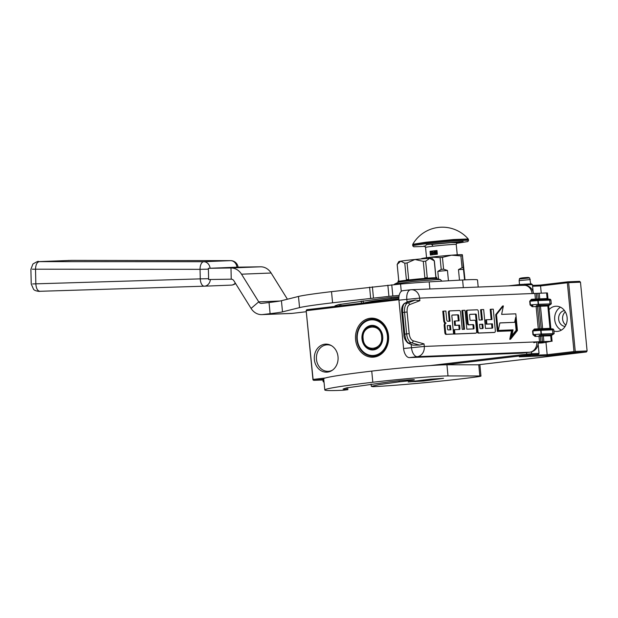 <?xml version="1.0" encoding="UTF-8"?>
<svg xmlns="http://www.w3.org/2000/svg" width="618" height="618" viewBox="0 0 618 618"><rect width="100%" height="100%" fill="white"/><g stroke="black" fill="none" stroke-linecap="round" stroke-linejoin="round"><path stroke-width="0.93" d="M477.992 364.805L586.405 351.982L574.562 352.453L546.969 355.721L519.344 356.818L538.154 354.454L531.364 354.724L531.681 351.82M538.154 354.454L539.058 353.426L531.859 353.712L526.729 354.16L526.992 355.111L531.364 354.724M526.992 355.111L445.014 364.805M323.747 379.151L313.681 380.34L323.824 379.939M530.731 355.018L521.971 355.953L530.731 355.018M546.969 355.721L547.177 354.717L532.005 355.319M574.562 352.453L575.258 351.433L587.1 350.962L586.405 351.982M541.252 293.164L540.557 285.941L567.355 282.774L573.983 351.542L574.663 351.951M573.983 351.542L547.177 354.717L545.988 342.341M325.346 377.984L313.094 379.437L313.681 380.34M526.582 352.592L526.729 354.16L430.167 365.586M313.094 379.437L306.18 310.73L312.994 379.939M323.94 381.121L323.191 381.7L323.878 382.109M322.874 379.977L323.191 381.7M575.258 351.433L568.637 282.658L567.764 281.823L579.599 281.352L580.48 282.187L587.1 350.962M567.355 282.774L567.95 282.248M553.913 331.039A12.615 10.707 -92.3 0 0 556.98 331.441A12.615 10.707 -92.3 0 0 567.123 317.575A12.615 10.707 -92.3 0 0 555.976 306.234A12.615 10.707 -92.3 0 0 549.039 309.657M532.592 286.258L540.557 285.941L540.171 285.083L567.764 281.823M539.058 353.426L538.131 344.133M373.936 357.104A19.529 16.578 87.7 0 1 355.589 339.63A19.529 16.578 87.7 0 1 370.19 318.255A19.529 16.578 87.7 0 1 388.537 335.728A19.529 16.578 87.7 0 1 373.936 357.104M338.023 356.748A14.021 11.896 87.7 0 1 331.82 370.584A14.021 11.896 87.7 0 1 314.369 359.545A14.021 11.896 87.7 0 1 330.815 345.3A14.021 11.896 87.7 0 1 338.023 356.748M520.016 285.4L520.186 284.481L508.544 285.856M306.474 310.661L398.896 299.73M323.175 379.97L323.291 381.198M565.323 311.858A7.941 6.744 -92.3 0 0 562.604 319.12A7.941 6.744 -92.3 0 0 565.849 325.091M568.637 282.658L580.48 282.187M560.464 307.192A12.615 10.707 -92.3 0 0 554.717 319.745A12.615 10.707 -92.3 0 0 561.376 330.128M532.507 285.392L540.171 285.083M398.849 298.834L306.876 309.711L306.281 310.236M374.338 356.153A18.594 15.782 87.7 0 1 373.295 356.238A18.594 15.782 87.7 0 1 356.818 338.903A18.594 15.782 87.7 0 1 370.777 319.166A18.594 15.782 87.7 0 1 371.82 319.081A18.594 15.782 87.7 0 1 388.297 336.416A18.594 15.782 87.7 0 1 374.338 356.153M332.407 370.197A13.264 11.263 87.7 0 1 328.204 371.341A13.264 11.263 87.7 0 1 316.478 359.413A13.264 11.263 87.7 0 1 327.146 344.829A13.264 11.263 87.7 0 1 331.433 345.64M525.269 285.3L520.109 285.392M564.497 310.599A7.941 6.744 -92.3 0 0 558.657 319.274A7.941 6.744 -92.3 0 0 565.122 326.412M533.125 291.758L532.438 284.651L531.356 283.824L520.186 284.481M524.566 284.095L525.238 284.937L532.438 284.651M530.29 279.56L519.135 280.634L519.421 278.911C519.282 278.193 522.233 277.698 528.282 277.42L529.68 277.922L530.707 283.847M520.758 278.309L528.235 277.42M528.977 355.404L524.443 355.582L531.047 355.01M524.443 355.582L522.357 355.844M401.924 312.638L402.681 312.484L404.759 334.06C405.362 338.95 406.667 341.993 408.676 343.175L412.863 345.122L419.591 345.107L424.041 343.894L413.148 340.812C411.032 339.931 409.711 337.536 409.186 333.62L407.107 312.036C406.876 308.112 407.725 305.624 409.657 304.589A1.869 1.576 69 0 0 407.733 302.951L404.326 303.453L408.645 301.329L404.836 303.291C403.06 304.527 402.341 307.586 402.681 312.484L404.543 312.26A9.34 4.929 -96.7 0 1 407.733 302.951L415.25 300.062L419.877 300.665L419.63 298.115L398.927 300.178A9.34 4.929 -96.7 0 1 402.766 290.699A9.34 4.929 -96.7 0 1 402.967 290.684M522.287 353.087A9.34 4.929 -96.7 0 1 522.086 353.125A9.34 4.929 -96.7 0 1 521.886 353.141L409.41 357.598A9.34 4.929 -96.7 0 1 403.585 348.506L398.927 300.178M538.208 342.503L543.214 342.055L538.208 342.72M424.041 343.894L424.28 346.443L551.233 341.283L544.481 342.588A18.687 0.657 174.5 0 1 542.071 342.944L538.208 343.098M521.886 353.141L529.765 352.206A9.34 7.934 87.7 0 0 536.756 341.978L533.805 342.712M532.098 293.65A9.34 7.934 -92.3 0 0 523.848 285.246L411.372 289.711A9.34 9.34 0 0 0 410.646 289.772A9.34 4.929 83.3 0 1 410.854 289.757A9.34 7.934 87.7 0 1 411.372 289.711A9.34 7.934 87.7 0 1 419.63 298.115L546.582 292.955L547.432 292.978L547.965 298.548L547.115 298.533L546.582 292.955M443.577 311.132L442.789 311.225L443.693 320.642A2.603 1.375 83.3 0 0 445.292 323.175A2.603 1.375 83.3 0 0 445.261 323.175A2.603 1.375 83.3 0 0 444.195 325.817L444.852 332.669A1.761 0.927 83.3 0 0 445.949 334.384L453.597 334.021L451.851 315.929A0.873 0.463 -96.7 0 1 452.214 315.049A0.873 0.463 -96.7 0 1 452.229 315.041L458.116 314.809A0.873 0.463 -96.7 0 1 458.664 315.659L459.159 320.835L455.049 320.997L455.466 325.307L459.576 325.145L459.908 328.575A0.873 0.463 -96.7 0 1 459.545 329.464A0.873 0.463 -96.7 0 1 459.529 329.464L454.531 329.664L454.941 333.967L475.883 333.141A1.761 0.927 83.3 0 0 475.922 333.133A1.761 0.927 83.3 0 0 476.64 331.348L475.736 321.939A1.761 0.927 83.3 0 0 474.639 320.224L470.53 320.387A0.873 0.463 -96.7 0 1 469.981 319.537L469.572 315.226A0.873 0.463 -96.7 0 1 469.927 314.346A0.873 0.463 -96.7 0 1 469.95 314.338L475.829 314.106A0.873 0.463 -96.7 0 1 476.378 314.956L477.953 331.294A1.761 0.927 83.3 0 0 479.05 333.009L494.57 332.399A1.761 0.927 83.3 0 0 494.609 332.391A1.761 0.927 83.3 0 0 495.335 330.607L493.264 309.162L490.978 309.255L491.974 319.537L486.474 319.753L486.891 324.056L492.384 323.84L492.716 327.277A0.873 0.463 -96.7 0 1 492.361 328.158L485.485 328.436L483.662 309.541L481.376 309.633L482.372 319.915L479.159 320.047L478.34 311.511A1.761 0.927 83.3 0 0 477.243 309.796L467.749 310.174A1.761 0.927 83.3 0 0 467.71 310.174A1.761 0.927 83.3 0 0 466.984 311.959L468.05 323.052A1.761 0.927 83.3 0 0 469.155 324.759L473.257 324.597A0.873 0.463 -96.7 0 1 473.805 325.454L474.052 328.019A0.873 0.463 -96.7 0 1 473.689 328.9A0.873 0.463 -96.7 0 1 473.674 328.907L466.822 329.178L464.999 310.282L462.712 310.375L464.535 329.27L462.249 329.355L460.595 312.214A1.761 0.927 83.3 0 0 459.498 310.499L450.004 310.877A1.761 0.927 83.3 0 0 449.966 310.885A1.761 0.927 83.3 0 0 449.247 312.669L450.066 321.198L447.78 321.29A1.761 0.927 -96.7 0 1 446.683 319.576L445.864 311.039L443.577 311.132L444.481 320.549A2.603 1.375 83.3 0 0 446.103 323.083A2.603 1.375 83.3 0 0 446.049 323.083A2.603 1.375 83.3 0 0 444.983 325.725L445.64 332.577A1.761 0.927 83.3 0 0 446.737 334.292L453.597 334.021M449.927 310.885L449.216 310.97A1.761 0.927 83.3 0 0 449.178 310.978A1.761 0.927 83.3 0 0 448.459 312.762L449.271 321.229M462.712 310.375L461.924 310.468L463.739 329.301M473.048 328.93A0.873 0.463 83.3 0 0 473.264 328.112L474.052 328.019M467.671 310.182L466.961 310.267A1.761 0.927 83.3 0 0 466.922 310.275A1.761 0.927 83.3 0 0 466.196 312.059L467.262 323.144A1.761 0.927 83.3 0 0 468.359 324.852L472.469 324.689A0.873 0.463 83.3 0 1 473.017 325.547L473.264 328.112M481.376 309.633L480.588 309.726L481.576 319.946M491.712 328.189A0.873 0.463 83.3 0 0 491.928 327.37L492.716 327.277M486.474 319.753L485.686 319.846L486.103 324.149L491.596 323.932L491.928 327.37M490.978 309.255L490.19 309.348L491.179 319.568M469.78 314.407L475.041 314.199A0.873 0.463 83.3 0 1 475.59 315.056L477.166 331.395A1.761 0.927 83.3 0 0 478.262 333.102L493.782 332.492A1.761 0.927 83.3 0 0 493.821 332.484A1.761 0.927 83.3 0 0 493.859 332.476M454.531 329.664L453.743 329.757L454.153 334.06L475.095 333.233A1.761 0.927 83.3 0 0 475.134 333.226A1.761 0.927 83.3 0 0 475.172 333.226M458.904 329.487A0.873 0.463 83.3 0 0 459.112 328.668L459.908 328.575M455.049 320.997L454.261 321.097L454.678 325.4L458.788 325.238L459.112 328.668M452.067 315.11L457.328 314.902A0.873 0.463 83.3 0 1 457.868 315.759L458.363 320.866M503.376 305.925L502.589 306.018L495.706 314.686L497.32 331.418L511.519 330.854L509.757 339.321L510.545 339.228L517.428 330.553L515.821 313.828L501.623 314.392L503.376 305.925L496.493 314.593L498.108 331.325L512.307 330.761L510.545 339.228M530.066 304.929L532.214 306.706A0.935 0.796 87.7 0 1 532.917 305.686L530.066 304.929L529.711 301.213L532.376 300.109L537.305 299.73A0.935 0.44 85.6 0 1 537.328 299.722A0.935 0.44 85.6 0 1 537.83 300.587L538.193 304.303A0.935 0.44 85.6 0 1 537.845 305.307L549.201 305.068M532.314 300.116A0.935 0.796 87.7 0 1 531.503 299.274L529.711 301.213M532.932 334.67L535.08 336.447A0.935 0.796 87.7 0 1 535.783 335.427L532.932 334.67L532.569 330.947L535.242 329.85L540.171 329.464A0.935 0.44 85.6 0 1 540.186 329.464A0.935 0.44 85.6 0 1 540.696 330.329L541.051 334.044A0.935 0.44 85.6 0 1 540.711 335.041L552.059 334.809M535.173 329.85A0.935 0.796 87.7 0 1 534.369 329.015L532.569 330.947M412.863 345.122L407.88 343.036L411.58 342.835A1.869 1.553 -74.2 0 0 413.148 340.812M415.25 300.062L408.645 301.329M445.315 323.175L445.995 323.09M491.596 323.932L492.384 323.84M486.103 324.149L486.891 324.056M454.153 334.06L454.941 333.967M458.788 325.238L459.576 325.145M454.678 325.4L455.466 325.307M495.706 314.686L496.493 314.593M511.519 330.854L512.307 330.761M497.32 331.418L498.108 331.325M549.587 305.083A0.935 0.827 80.8 0 0 549.641 305.076L537.845 305.307A0.935 0.796 -92.3 0 0 538.541 304.28L530.414 304.906L530.059 301.19L538.185 300.564A0.935 0.796 -92.3 0 0 537.359 299.722A0.935 0.935 0 0 0 537.328 299.722L532.376 300.109M552.446 334.825A0.935 0.827 80.8 0 0 552.507 334.817L540.711 335.041A0.935 0.796 -92.3 0 0 541.407 334.021L533.28 334.647L532.925 330.931L541.051 330.306A0.935 0.796 -92.3 0 0 540.225 329.464A0.935 0.935 0 0 0 540.186 329.464L535.242 329.85M479.576 324.35L482.782 324.218L483.114 327.656A0.873 0.463 -96.7 0 1 482.758 328.544A0.873 0.463 -96.7 0 1 482.735 328.544L480.449 328.637A0.873 0.463 -96.7 0 1 479.908 327.779L479.576 324.35M447.27 325.632L450.483 325.501L450.893 329.811L448.143 329.919A0.873 0.463 -96.7 0 1 447.594 329.062L447.27 325.632M515.675 317.335L514.639 322.318L499.854 322.905L498.293 330.429L513.079 329.842L511.619 336.88L516.918 330.205L515.675 317.335M479.583 324.411L482.782 324.218M481.994 324.311L482.326 327.749L483.114 327.656M482.11 328.567A0.873 0.463 83.3 0 0 482.326 327.749M447.27 325.694L450.483 325.501M449.695 325.593L450.105 329.842M499.838 322.967L514.639 322.318M515.134 319.954L516.13 330.306L516.918 330.205M516.13 330.306L511.866 335.667M362.503 338.849A11.912 10.112 87.7 0 1 372.082 325.756A11.912 10.112 87.7 0 1 382.612 336.47A11.912 10.112 -92.3 0 1 373.033 349.564A11.912 10.112 -92.3 0 1 362.503 338.849M371.696 326.026A11.912 10.112 87.7 0 1 372.924 325.763M372.623 349.325A11.912 10.112 -92.3 0 0 373.867 349.487M361.993 338.896A12.283 10.429 87.7 0 1 371.186 325.447A12.283 10.429 87.7 0 1 382.727 336.439A12.283 10.429 -92.3 0 1 373.535 349.888A12.283 10.429 -92.3 0 1 361.993 338.896M357.304 339.452A17.845 15.149 87.7 0 1 370.653 319.915A17.845 15.149 87.7 0 1 387.416 335.891A17.845 15.149 -92.3 0 1 374.068 355.42A17.845 15.149 -92.3 0 1 357.304 339.452M357.127 339.491A18.401 15.628 87.7 0 1 371.928 319.267A18.401 15.628 87.7 0 1 388.189 335.821A18.401 15.628 -92.3 0 1 373.388 356.045A18.401 15.628 -92.3 0 1 357.127 339.491M371.928 319.267L373.998 319.182A18.401 15.628 87.7 0 1 374.06 319.182M375.52 355.96A18.401 15.628 87.7 0 1 375.458 355.968L373.388 356.045M381.584 336.578C380.804 322.48 361.213 324.798 363.137 338.757C363.917 352.855 383.508 350.537 381.584 336.578M443.539 378.332L423.639 381.012L408.197 381.939L430.522 379.189L443.539 378.332M347.532 387.687L347.88 389.688L343.26 390.236A102.766 3.6 -5.5 0 1 324.79 389.95L323.716 378.795A102.766 3.6 -5.5 0 1 371.742 371.101A51.387 1.8 -5.5 0 1 442.233 364.898A51.387 1.8 -5.5 0 1 446.93 364.782L478.765 364.805A18.687 0.657 -5.5 0 1 479.892 364.921L480.966 376.076A18.687 0.657 174.5 0 0 479.838 375.96L448.004 375.937L446.93 364.782M324.79 389.95A102.766 3.6 -5.5 0 1 372.816 382.256A51.387 1.8 -5.5 0 1 443.307 376.045A51.387 1.8 -5.5 0 1 448.004 375.937M347.725 389.664L343.052 389.077L346.466 387.911L389.989 381.777A14.199 0.494 -5.5 0 1 411.928 379.761A16.068 0.564 -5.5 0 1 414.369 379.823A16.068 0.564 -5.5 0 1 399.213 381.847L379.189 384.612L371.318 386.358L373.063 386.683A67.076 2.348 -5.5 0 0 475.991 377.003A18.687 0.657 174.5 0 0 480.966 376.076M346.466 389.634L346.304 387.942M399.213 381.847L399.104 380.758M415.095 381.012L415.157 381.692M438.548 279.12L437.807 271.41L441.221 269.409A23.075 0.811 -5.5 0 1 443.593 269.178L442.449 257.343L451.534 255.18A20.556 0.718 -5.5 0 1 459.282 254.686A20.556 0.718 -5.5 0 1 462.357 254.732A20.556 0.718 -5.5 0 1 462.364 254.732L465.006 279.869M462.156 255.86A23.075 0.811 174.5 0 0 461.553 255.883A23.075 0.811 174.5 0 0 460.897 255.914L462.04 267.756A23.075 0.811 -5.5 0 1 463.299 267.702L462.357 254.732M441.221 269.409L440.078 257.575L431.07 257.173A20.556 0.718 -5.5 0 0 421.515 258.664L421.352 258.911M463.299 267.702L464.605 279.884M459.491 280.17L458.479 269.618L462.04 267.756M431.109 257.165A20.556 0.718 -5.5 0 1 451.534 255.18L460.897 255.914M443.593 269.178L447.455 270.475L448.452 280.788M424.975 258.625L431.07 257.173M458.479 269.618A21.491 0.749 -5.5 0 1 463.6 269.417M440.078 257.575A23.075 0.811 -5.5 0 1 442.449 257.343M437.807 271.41A21.491 0.749 -5.5 0 1 447.455 270.475M32.63 283.932L200.263 278.873L200.054 269.332L208.397 269.147A7.007 5.948 -92.3 0 0 208.336 268.312L230.985 267.973A14.948 12.692 87.7 0 1 241.522 274.191L258.733 301.862A3.739 3.175 -92.3 0 0 261.437 303.415A3.739 3.175 -92.3 0 0 261.646 303.392L269.039 302.519A28.026 0.981 174.5 0 0 281.429 300.711L298.479 296.455A74.739 2.619 -5.5 0 1 331.511 291.642L400.557 284.048A51.387 1.8 -5.5 0 1 429.193 281.87L462.596 279.993A59.791 2.093 -5.5 0 1 477.505 279.946L478.193 287.061M39.228 291.31L204.249 286.188A7.47 3.778 88.2 0 1 200.263 278.873L208.606 278.687A7.007 5.948 -92.3 0 1 208.583 279.521L231.232 279.181A3.739 3.175 87.7 0 1 233.867 280.734L251.078 308.405A14.948 12.692 -92.3 0 0 261.877 314.616A14.948 12.692 -92.3 0 0 262.72 314.547L270.112 313.674A28.026 0.981 174.5 0 0 282.503 311.866L299.552 307.609A74.739 2.619 -5.5 0 1 332.584 302.797L388.931 296.362L387.857 285.207M399.158 295.419L388.931 296.362M391.155 297.482L391.256 298.571L372.33 301.175L363.314 303.036L363.083 300.788M398.865 297.752A16.068 0.564 -5.5 0 1 391.256 298.571M336.462 306.211L335.033 305.81L338.463 304.635L382.326 298.463A14.199 0.494 -5.5 0 1 398.942 296.794M340.742 304.187L340.889 305.686M306.273 311.711A46.713 1.638 -5.5 0 1 302.102 312.214L292.314 313.372A14.948 12.692 87.7 0 1 291.48 313.442L261.877 314.616M287.416 299.22L271.117 273.017A14.948 12.692 -92.3 0 0 260.587 266.798L236.964 267.185A7.47 6.342 -92.3 0 0 230.599 260.641L203.747 261.708L38.579 261.63L71.503 260.387L230.599 260.641A7.47 4.117 90.1 0 1 230.684 260.641L71.503 260.387M440.387 279.591L436.725 278.648A19.413 0.68 174.5 0 0 433.875 278.625A19.413 0.68 174.5 0 0 413.033 280.333A19.413 0.68 174.5 0 0 398.255 282.349L394.84 283.979L412.337 281.584L437.019 279.568L440.387 279.591L441.94 281.151M436.818 278.672L436.741 277.868A19.413 0.68 174.5 0 0 436.725 277.845A19.413 0.68 174.5 0 0 433.797 277.791A19.413 0.68 174.5 0 0 426.474 278.254A19.413 0.68 174.5 0 0 407.162 280.139A19.413 0.68 174.5 0 0 398.092 281.592L398.046 281.051L398.772 280.935L397.189 264.442L400.734 261.167A16.817 0.587 -5.5 0 1 414.925 259.49A16.817 0.587 -5.5 0 1 429.711 258.347A16.817 0.587 -5.5 0 1 432.252 258.401L434.369 260.873A18.687 0.657 -5.5 0 1 434.369 260.889L435.953 277.32M397.189 264.442A18.687 0.657 -5.5 0 0 397.181 264.458A18.687 0.657 -5.5 0 1 397.181 264.458L398.78 261.623A16.817 0.587 -5.5 0 1 400.734 261.167L404.79 263.206L406.381 279.699L407.107 279.575L407.162 280.139M426.428 277.698L424.867 277.845L423.284 261.36A18.687 0.657 -5.5 0 1 425.663 261.175L427.254 277.66L426.428 277.698L426.482 278.254M425.663 261.175L429.711 258.347L434.261 260.835A18.687 0.657 -5.5 0 1 434.369 260.873M436.733 277.845L436.679 277.289L435.852 277.32L434.261 260.835M407.107 279.575L408.668 279.429L407.077 262.936L414.925 259.49L423.284 261.36M417.977 278.988L415.659 279.22M407.077 262.936A18.687 0.657 174.5 0 0 404.79 263.206M412.77 244.303A34.191 34.191 0 0 1 468.205 238.965L453.581 239.537L425.779 242.241L412.77 244.303L412.739 245.856L413.766 246.791L425.099 246.381L426.42 244.666L463.106 241.414L456.501 243.353L467.818 241.553L468.537 240.487A28.026 0.981 174.5 0 0 454.114 241.012A28.026 0.981 174.5 0 0 425.833 243.755A28.026 0.981 174.5 0 0 412.739 245.856M432.569 245.416L431.596 244.458L451.14 242.611L457.22 242.689M432.191 254.809A1.869 1.584 -92.3 0 0 431.611 251.14A1.869 1.584 -92.3 0 0 430.213 253.187L430.391 255.041A15.411 0.541 -5.5 0 1 433.573 254.647A15.411 0.541 -5.5 0 1 437.343 254.222L436.98 250.506A15.411 0.541 -5.5 0 0 433.21 250.931A15.411 0.541 -5.5 0 0 430.035 251.325L436.98 250.506M431.758 254.863A1.869 1.584 -92.3 0 1 430.213 253.187L430.035 251.325M435.953 254.377A1.869 1.584 -92.3 0 0 435.404 250.692A1.869 1.584 -92.3 0 0 435.559 254.415M435.613 250.684A1.869 1.584 -92.3 0 0 435.675 254.407M431.812 251.132A1.869 1.584 -92.3 0 0 431.866 254.855M434.933 253.789L435.366 253.759L435.157 251.541L434.554 252.314L435.172 253.766L434.956 251.549M435.984 253.426L436.934 251.951L436.092 251.418L435.358 252.028L436.138 251.665M436.115 251.665L436.439 252.183L435.458 253.488L436.926 253.573L435.775 253.457L436.717 252.152L436.092 251.418M432.415 253.928L432.847 253.89L431.812 251.758L431.086 254.083L432.206 253.38L432.654 253.898L431.812 251.758M431.086 254.083L432.214 253.395M435.481 253.728L436.887 253.558M432.152 253.195L431.441 253.28L431.673 251.966L432.152 253.195M431.642 253.256L431.812 252.314M236.964 267.185L210.112 268.251A7.47 6.342 -92.3 0 0 203.747 261.708A7.47 3.778 -90 0 0 200.054 269.332L32.306 269.193M210.359 279.49A7.47 6.342 87.7 0 1 204.334 286.188A7.47 6.342 87.7 0 1 204.288 286.188A7.47 3.778 88.2 0 1 204.264 286.188L39.869 291.294C40.085 291.642 34.623 291.063 33.55 289.27L31.224 284.017L30.9 269.286L32.916 264.01C36.964 261.646 38.772 260.85 38.355 261.63L38.579 261.63M235.319 283.067A7.47 6.342 87.7 0 1 231.178 285.122A7.47 6.342 87.7 0 1 231.132 285.122L204.38 286.188M208.397 269.147L208.606 278.687M208.336 268.312L210.112 268.251M520.202 278.934L529.68 277.922M403.585 348.506L424.28 346.443A9.34 7.934 87.7 0 1 417.297 356.671L529.765 352.206A9.34 4.929 83.3 0 0 529.966 352.19L522.086 353.125M411.179 344.558L411.464 347.571A9.34 4.929 83.3 0 0 417.297 356.671L409.41 357.598M407.084 302.032L406.814 299.243A9.34 4.929 83.3 0 1 410.646 289.772L402.766 290.699M550.514 329.054A0.935 0.796 -92.3 0 1 549.981 328.266L547.834 305.964L548.684 305.987L550.831 328.289L534.369 329.015M538.687 329.579A0.935 0.796 -92.3 0 1 538.278 328.861L536.13 306.551L540.472 306.258A0.935 0.796 87.7 0 1 541.167 305.23M532.214 306.706L536.13 306.551A0.935 0.796 87.7 0 1 536.826 305.531M547.648 299.313A0.935 0.796 -92.3 0 1 547.115 298.533L531.503 299.274M535.829 299.838A0.935 0.796 -92.3 0 1 535.412 299.12L534.879 293.542M409.657 304.589L419.877 300.665M539.529 341.87L538.989 336.292L543.338 335.999L551.55 335.728L552.083 341.306M535.08 336.447L538.989 336.292A0.935 0.796 87.7 0 1 539.692 335.273M551.233 341.283L550.7 335.705A0.935 0.796 87.7 0 1 551.395 334.678M543.871 341.569L543.338 335.999A0.935 0.796 87.7 0 1 544.033 334.971M542.465 341.661L541.924 336.084A0.935 0.44 85.6 0 1 542.272 335.087M540.935 341.777L540.402 336.2A0.935 0.44 85.6 0 1 540.75 335.203M537.073 299.745A0.935 0.44 -94.4 0 1 536.826 299.027L536.285 293.45M538.633 299.676A0.935 0.44 -94.4 0 1 538.348 298.911L537.807 293.334M540.286 299.606A0.935 0.796 -92.3 0 1 539.753 298.818L539.22 293.249M445.949 334.384L446.737 334.292M444.852 332.669L445.64 332.577M444.195 325.817L444.983 325.725M443.693 320.642L444.481 320.549M448.459 312.762L449.247 312.669M473.017 325.547L473.805 325.454M472.469 324.689L473.257 324.597M468.359 324.852L469.155 324.759M467.262 323.144L468.05 323.052M466.196 312.059L466.984 311.959M493.782 332.492L494.57 332.399M478.262 333.102L479.05 333.009M477.166 331.395L477.953 331.294M475.59 315.056L476.378 314.956M475.041 314.199L475.829 314.106M475.095 333.233L475.883 333.141M457.868 315.759L458.664 315.659M457.328 314.902L458.116 314.809M539.931 329.487A0.935 0.44 -94.4 0 1 539.684 328.768L537.536 306.466A0.935 0.44 85.6 0 1 537.884 305.462M419.591 345.107L411.58 342.835A9.34 4.929 -96.7 0 1 406.621 333.844L404.543 312.26L407.107 312.036M404.002 334.214L409.186 333.62M404.326 303.453L404.326 303.453C402.079 305.485 401.236 308.544 401.808 312.623L403.886 334.199C403.778 337.428 405.107 340.379 407.88 343.036M540.279 329.464L551.65 329.015A0.935 0.796 87.7 0 1 552.523 329.85L553.798 329.881L554.161 333.596L541.407 334.021L541.051 330.306L552.523 329.85L552.886 333.565A0.935 0.796 -92.3 0 1 552.183 334.585M541.499 329.409A0.935 0.44 -94.4 0 1 541.213 328.652L539.066 306.343A0.935 0.44 85.6 0 1 539.406 305.346M537.413 299.722L548.784 299.274A0.935 0.796 87.7 0 1 549.665 300.109L550.939 300.139L551.295 303.863L538.541 304.28L538.185 300.564L549.665 300.109L550.02 303.824A0.935 0.796 -92.3 0 1 549.317 304.852M540.225 329.464A0.935 0.796 -92.3 0 0 540.194 329.464L551.696 329.008C552.685 328.66 553.388 328.954 553.798 329.881M548.529 304.944A0.935 0.796 87.7 0 0 547.834 305.964L540.472 306.258L542.619 328.56A0.935 0.796 -92.3 0 0 543.152 329.348M551.295 303.863L549.641 305.076A0.935 0.827 80.8 0 0 549.711 305.068M537.359 299.722A0.935 0.796 -92.3 0 0 537.336 299.722L548.838 299.266C549.819 298.919 550.522 299.212 550.939 300.139M554.161 333.596L552.507 334.817A0.935 0.827 80.8 0 0 552.569 334.801M379.058 328.637A11.68 9.911 -92.3 0 0 372.391 325.98A11.68 9.911 -92.3 0 0 372.337 325.98M373.264 349.317A11.68 9.911 -92.3 0 0 373.318 349.317A11.68 9.911 -92.3 0 0 379.753 346.142M362.897 338.819A11.68 9.911 -92.3 0 0 373.218 349.325A11.68 9.911 -92.3 0 0 382.612 336.486A11.68 9.911 -92.3 0 0 372.291 325.987C365.91 327.061 362.743 331.341 362.789 338.819C363.917 345.447 367.393 348.946 373.218 349.325L378.633 347.27M375.481 349.108A11.68 9.911 87.7 0 1 374.029 349.286L375.01 349.247M372.747 325.972L373.11 325.949A11.68 9.911 87.7 0 1 374.562 326.018M478.765 364.805L479.838 375.96M372.816 382.256L371.742 371.101M423.546 380.016L423.639 381.012M373.465 297.976L372.391 286.829M392.832 295.983L391.758 284.828M400.557 284.048L401.267 291.372M429.193 281.87L429.873 288.977M462.596 279.993L463.33 287.648M339.236 304.473L339.367 305.871M279.954 301.02L258.733 301.862L251.078 308.405M269.039 302.519L270.112 313.674M281.429 300.711L282.503 311.866M298.479 296.455L299.552 307.609M331.511 291.642L332.584 302.797M370.669 298.285L369.595 287.138M292.314 313.372L262.72 314.547M271.117 273.017L241.522 274.191M260.587 266.798L230.985 267.973L231.232 279.181M468.205 238.965L468.436 239.506A28.026 0.981 174.5 0 0 454.021 240.039A28.026 0.981 174.5 0 0 425.74 242.781A28.026 0.981 174.5 0 0 412.646 244.882M424.149 245.833L425.563 247.432A15.411 0.541 -5.5 0 1 432.762 246.281A15.411 0.541 -5.5 0 1 448.313 244.767A15.411 0.541 -5.5 0 1 456.246 244.481C456.702 242.936 457.065 242.326 457.328 242.642L457.328 242.642M39.22 261.669C36.933 262.202 35.697 264.743 35.527 269.293L35.844 283.979C36.223 288.506 37.559 290.947 39.869 291.294M68.451 260.441L68.892 260.425M71.688 260.387L38.355 261.63M230.9 260.649A7.47 4.117 90.1 0 0 230.684 260.641A7.47 7.47 0 0 1 238.084 267.138M519.514 284.558L519.135 280.634M361.437 303.26L361.229 301.036M529.966 352.19A9.34 9.34 0 0 0 538.17 342.017M533.512 293.596A9.34 9.34 0 0 0 523.848 285.246M446.049 323.083L445.261 323.175M449.966 310.885L449.178 310.978M467.71 310.174L466.922 310.275M494.609 332.391L493.821 332.484M475.922 333.133L475.134 333.226M551.55 335.728L552.113 334.794L551.565 334.894M547.965 298.548L548.699 299.359M550.831 328.289L551.565 329.1M548.684 305.987L549.247 305.053L548.699 305.153M377.853 327.594L372.291 325.987M373.11 325.949L374.083 325.91M371.318 386.327L371.101 384.056M347.88 389.688L347.687 387.664M394.021 284.628L394.84 283.979M398.17 282.395L398.092 281.592M397.173 264.473L398.764 280.935M468.436 239.506L468.537 240.487M456.246 244.481L457.243 254.786M425.563 247.432L426.551 257.745M235.574 283.477A7.47 7.47 0 0 1 231.178 285.122L204.334 286.188A7.47 7.47 0 0 1 204.264 286.188"/></g></svg>
